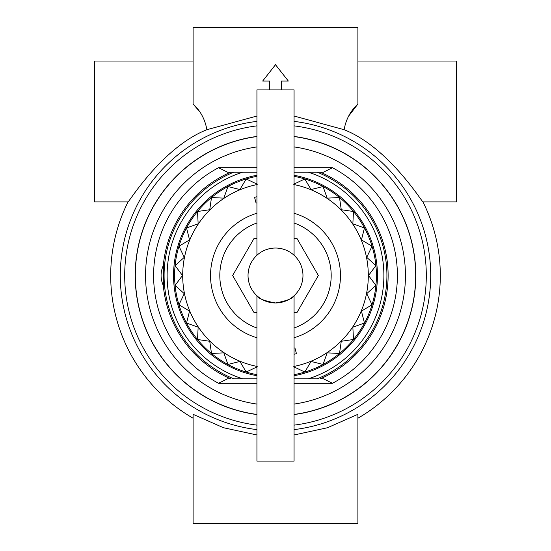 <?xml version="1.0" encoding="UTF-8"?>
<svg xmlns="http://www.w3.org/2000/svg" width="551" height="551" viewBox="0 0 551 551"><rect width="100%" height="100%" fill="white"/><g stroke="black" fill="none" stroke-linecap="round" stroke-linejoin="round"><path stroke-width="0.83" d="M193.098 61.03L94.366 61.03L94.366 201.935L128.025 201.935C129.299 201.59 162.779 147.089 206.88 129.705C205.062 119.367 200.468 110.82 193.098 104.043L193.098 27.55L357.902 27.55L357.902 104.043C350.532 110.82 345.938 119.367 344.12 129.705L294.062 116.013M357.902 61.03L456.634 61.03L456.634 201.935L422.975 201.935C421.701 201.59 388.221 147.089 344.12 129.705M256.938 414.572A140.305 140.305 0 0 1 256.938 136.428M294.062 125.869A150.774 150.774 0 0 1 294.062 425.131M294.062 121.385A155.23 155.23 0 0 1 294.062 429.615M294.062 434.98L327.508 427.728L357.902 414.311L357.902 523.45L193.098 523.45L193.098 414.311L223.396 427.7L256.938 434.98M422.975 201.935A164.804 164.804 0 0 1 357.902 418.223M256.938 116.02L206.88 129.705M193.098 418.223A164.804 164.804 0 0 1 128.025 201.935M256.938 429.615A155.23 155.23 0 0 1 256.938 121.385M198.443 110.248L193.098 104.043M348.466 116.351L357.902 104.043M256.938 425.131A150.774 150.774 0 0 1 256.938 125.869M294.062 136.428A140.305 140.305 0 0 1 294.062 414.572M281.361 89.909L281.361 81.031L288.318 81.031L275.5 64.701L262.682 81.031L269.639 81.031L269.639 89.909M256.938 238.383L254.073 238.383L232.639 275.5L254.073 312.617L256.938 312.617M294.062 312.617L296.927 312.617L318.361 275.5L296.927 238.383L294.062 238.383M163.33 285.583C160.327 278.861 160.327 272.139 163.33 265.417L163.578 263.901C163.186 263.178 163.186 287.815 163.578 287.099L163.33 285.583A112.624 112.624 0 0 0 230.724 378.84L227.425 378.84L218.575 383.289A121.902 121.902 0 0 1 218.575 167.711L256.938 167.711M256.938 184.578A92.795 92.795 0 0 0 256.938 366.422M257.351 366.732L246.924 371.698A100.351 100.351 0 0 1 245.815 371.36L239.905 361.442L228.706 364.273A100.351 100.351 0 0 1 227.687 363.729L223.823 352.847L212.287 353.439A100.351 100.351 0 0 1 211.391 352.702L209.724 341.276L198.298 339.609A100.351 100.351 0 0 1 197.561 338.713L198.153 327.177L187.271 323.313A100.351 100.351 0 0 1 186.727 322.294L189.558 311.095L179.64 305.185A100.351 100.351 0 0 1 179.302 304.076L184.268 293.649L175.693 285.914A100.351 100.351 0 0 1 175.576 284.764L182.477 275.5L175.576 266.236A100.351 100.351 0 0 1 175.693 265.086L184.268 257.351L179.302 246.924A100.351 100.351 0 0 1 179.64 245.815L189.558 239.905L186.727 228.706A100.351 100.351 0 0 1 187.271 227.687L198.153 223.823L197.561 212.287A100.351 100.351 0 0 1 198.298 211.391L209.724 209.724L211.391 198.298A100.351 100.351 0 0 1 212.287 197.561L223.823 198.153L227.687 187.271A100.351 100.351 0 0 1 228.706 186.727L239.905 189.558L245.815 179.64A100.351 100.351 0 0 1 246.924 179.302L257.351 184.268M256.938 327.997A55.679 55.679 0 0 1 256.938 223.003M256.938 414.428A140.161 140.161 0 0 1 256.938 136.572M256.938 404.083A129.912 129.912 0 0 1 256.938 146.917M256.938 374.673A100.895 100.895 0 0 1 256.938 176.327M256.938 375.727A101.928 101.928 0 0 1 256.938 175.273M294.062 366.422A92.795 92.795 0 0 0 294.062 184.578M233.872 378.84L242.805 378.84L233.872 378.84A111.405 111.405 0 0 1 233.872 172.16L256.938 172.16M227.666 172.16L233.872 172.16M227.425 172.16L218.575 167.711M317.128 172.16A111.405 111.405 0 0 1 317.128 378.84L308.195 378.84A108.389 108.389 0 0 0 308.195 172.16L323.575 172.16L332.425 167.711A121.902 121.902 0 0 1 332.425 383.289L294.062 383.289M294.062 378.84L317.128 378.84M294.062 176.327A100.895 100.895 0 0 1 294.062 374.673M294.062 175.273A101.928 101.928 0 0 1 294.062 375.727M256.938 366.932L246.214 372.035L239.905 361.442L227.949 364.466L223.823 352.847L211.508 353.48L209.724 341.276L197.52 339.492L198.153 327.177L186.534 323.051L189.558 311.095L178.965 304.786L184.268 293.649L175.108 285.39L182.477 275.5L175.108 265.61L184.268 257.351L178.965 246.214L189.558 239.905L186.534 227.949L198.153 223.823L197.52 211.508L209.724 209.724L211.508 197.52L223.823 198.153L227.949 186.534L239.905 189.558L246.214 178.965L256.938 184.068M293.649 184.268L304.786 178.965L311.095 189.558L323.051 186.534L327.177 198.153L339.492 197.52L341.276 209.724L353.48 211.508L352.847 223.823L364.466 227.949L361.442 239.905L372.035 246.214L366.732 257.351L375.892 265.61L368.523 275.5L375.892 285.39L366.732 293.649L372.035 304.786L361.442 311.095L364.466 323.051L352.847 327.177L353.48 339.492L341.276 341.276L339.492 353.48L327.177 352.847L323.051 364.466L311.095 361.442L304.786 372.035L293.649 366.732M294.062 184.068L304.076 179.302A100.351 100.351 0 0 1 305.185 179.64L311.095 189.558L322.294 186.727A100.351 100.351 0 0 1 323.313 187.271L327.177 198.153L338.713 197.561A100.351 100.351 0 0 1 339.609 198.298L341.276 209.724L352.702 211.391A100.351 100.351 0 0 1 353.439 212.287L352.847 223.823L363.729 227.687A100.351 100.351 0 0 1 364.273 228.706L361.442 239.905L371.36 245.815A100.351 100.351 0 0 1 371.698 246.924L366.732 257.351L375.307 265.086A100.351 100.351 0 0 1 375.424 266.236L368.523 275.5L375.424 284.764A100.351 100.351 0 0 1 375.307 285.914L366.732 293.649L371.698 304.076A100.351 100.351 0 0 1 371.36 305.185L361.442 311.095L364.273 322.294A100.351 100.351 0 0 1 363.729 323.313L352.847 327.177L353.439 338.713A100.351 100.351 0 0 1 352.702 339.609L341.276 341.276L339.609 352.702A100.351 100.351 0 0 1 338.713 353.439L327.177 352.847L323.313 363.729A100.351 100.351 0 0 1 322.294 364.273L311.095 361.442L305.185 371.36A100.351 100.351 0 0 1 304.076 371.698L294.062 366.932M256.938 196.741A80.921 80.921 0 0 0 254.555 197.341L256.091 203.078A74.977 74.977 0 0 1 256.938 202.858M294.062 354.259A80.921 80.921 0 0 0 296.445 353.659L294.909 347.922A74.977 74.977 0 0 1 294.062 348.142M256.938 378.84L242.805 378.84A108.389 108.389 0 0 1 242.805 172.16L230.724 172.16A112.624 112.624 0 0 0 163.33 265.417M294.062 172.16L320.276 172.16A112.624 112.624 0 0 1 320.276 378.84L323.575 378.84L332.425 383.289M294.062 146.917A129.912 129.912 0 0 1 294.062 404.083M294.062 136.572A140.161 140.161 0 0 1 294.062 414.428M294.062 223.003A55.679 55.679 0 0 1 294.062 327.997M256.938 255.251L256.938 89.909L294.062 89.909L294.062 255.251L292.994 254.321M294.062 295.749C293.049 298.428 286.871 300.839 275.521 302.967C264.156 300.846 257.958 298.442 256.938 295.749L256.938 461.091L294.062 461.091L294.062 295.749L292.994 296.679M288.765 251.449L286.107 250.161M285.693 249.996L282.856 249.038M282.773 249.011L279.095 248.267M271.767 248.287L268.275 248.997M268.185 249.024L265.045 250.099M302.967 275.5A27.467 27.467 0 0 0 275.5 248.033A27.467 27.467 0 0 0 248.033 275.5A27.467 27.467 0 0 0 275.5 302.967A27.467 27.467 0 0 0 302.967 275.5M294.062 213.251A64.956 64.956 0 0 1 294.062 337.749M256.938 337.749A64.956 64.956 0 0 1 256.938 213.251M256.938 383.289L218.575 383.289M294.062 167.711L332.425 167.711"/></g></svg>
